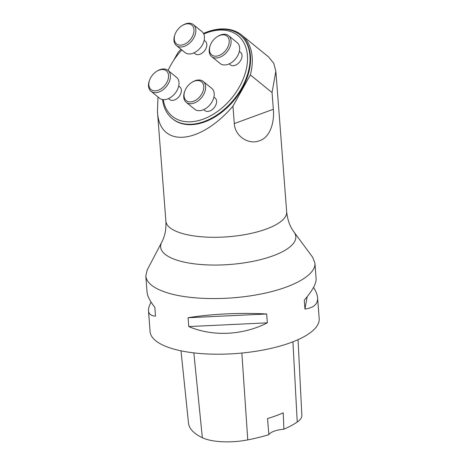 <?xml version="1.0" encoding="UTF-8"?>
<svg xmlns="http://www.w3.org/2000/svg" width="465" height="465" viewBox="0 0 465 465"><rect width="100%" height="100%" fill="white"/><g stroke="black" fill="none" stroke-linecap="round" stroke-linejoin="round"><path stroke-width="0.7" d="M272.048 92.547L250.344 74.923L232.953 106.171L234.296 123.574C235.011 136.884 249.374 145.092 259.54 140.697C270.049 137.413 274.6 122.417 273.339 109.275L272.048 92.547L275.855 71.226L273.728 63.269L268.654 57.021M168.045 70.448L168.318 69.959M173.584 60.491L178.142 52.307A57.881 38.514 -50.9 0 1 181.007 49.278M157.978 96.958L157.443 111.408C159.129 148.091 199.218 145.312 232.953 106.171M250.344 74.923A57.881 38.514 -50.9 0 0 241.631 35.038A57.881 38.514 -50.9 0 0 203.478 33.428M286.678 211.866C287.544 220.038 289.991 226.769 294.014 232.047L312.66 257.285L314.91 262.975C316.38 275.007 292.078 288.463 257.866 294.578C226.374 300.524 188.831 299.751 166.993 292.7C153.613 288.399 146.551 282.825 145.812 275.989L147.167 270.02L161.727 242.23C164.895 236.394 166.284 229.373 165.889 221.16A60.572 20.321 -4.4 0 0 227.844 236.772A60.572 20.321 -4.4 0 0 286.678 211.866L275.855 71.226M162.57 99.568A53.841 35.828 -50.9 0 0 172.236 118.581L172.742 118.994A53.841 35.828 -50.9 0 0 180.99 123.382A53.841 35.828 -50.9 0 0 238.644 94.203A53.841 35.828 -50.9 0 0 240.626 35.398L240.12 34.991A53.841 35.828 -50.9 0 0 203.722 33.904M172.236 118.581A53.841 35.828 -50.9 0 0 180.478 122.969A53.841 35.828 -50.9 0 0 238.138 93.791A53.841 35.828 -50.9 0 0 240.12 34.991M163.227 99.65A52.022 34.613 -50.9 0 0 180.292 120.551A52.022 34.613 -50.9 0 0 245.671 71.709A52.022 34.613 -50.9 0 0 203.775 34.032M181.862 49.97A52.022 34.613 -50.9 0 0 168.08 70.477M213.917 97.075L215.103 98.034A8.074 5.377 129.1 0 1 214.807 106.857A8.074 5.377 129.1 0 1 206.158 111.234A8.074 5.377 129.1 0 1 204.92 110.571L203.734 109.612M239.359 51.353L240.544 52.313A8.074 5.377 129.1 0 1 240.242 61.136A8.074 5.377 129.1 0 1 231.593 65.513A8.074 5.377 129.1 0 1 230.361 64.856L229.175 63.891M204.147 40.327L205.332 41.286A8.074 5.377 129.1 0 1 205.03 50.11A8.074 5.377 129.1 0 1 196.387 54.486A8.074 5.377 129.1 0 1 195.149 53.824L193.963 52.865M178.705 86.042L179.891 87.007A8.074 5.377 129.1 0 1 179.595 95.825A8.074 5.377 129.1 0 1 170.946 100.202A8.074 5.377 129.1 0 1 169.708 99.545L168.522 98.586M145.807 275.989L147.021 291.741C147.388 296.095 149.986 301.279 154.828 307.307L155.508 316.154C151.108 315.834 148.771 314.049 148.486 310.806L150.09 331.621A84.804 28.446 -4.4 0 0 236.825 353.476A84.804 28.446 -4.4 0 0 319.193 318.606L317.589 297.798C317.955 304.069 313.741 307.824 304.953 309.056L304.267 300.21C312.428 290.718 316.38 283.563 316.124 278.727L314.91 262.975M148.486 310.806C148.323 308.533 149.184 305.639 151.079 302.122M313.532 287.411C315.997 291.317 317.351 294.775 317.589 297.798M266.654 313.991L267.334 322.838C242.945 335.364 212.644 336.8 188.761 326.57L188.081 317.723C210.889 313.962 241.19 312.526 266.654 313.991L188.081 317.723M181.001 350.825L188.517 423.185A94.349 31.649 -4.4 0 0 202.351 437.728A37.81 12.683 -4.4 0 0 247.764 439.884A94.349 31.649 -4.4 0 0 268.869 434.676L267.514 418.576A94.784 31.794 175.6 0 0 283.255 412.844L283.9 429.201A94.349 31.649 -4.4 0 0 297.234 422.022A37.81 12.683 -4.4 0 0 301.843 415.396L298.048 339.665M283.9 429.201A16.153 5.417 -4.4 0 0 268.869 434.676M307.173 296.722L304.953 309.056M267.334 322.838L188.761 326.57M168.44 74.621A12.113 8.062 -50.9 0 0 156.577 71.401A12.113 8.062 -50.9 0 0 149.654 79.928A12.113 8.062 -50.9 0 0 157.443 90.518A12.113 8.062 -50.9 0 0 168.44 74.621M150.986 91.279L159.565 98.249A13.462 8.957 -50.9 0 0 169.795 97.929A13.462 8.957 -50.9 0 0 178.31 87.478A13.462 8.957 -50.9 0 0 176.537 77.347L167.958 70.378A13.462 8.957 129.1 0 1 170.3 74.633A13.462 8.957 129.1 0 1 161.216 90.96A13.462 8.957 129.1 0 1 150.986 91.279A13.462 8.957 129.1 0 1 149.428 80.532L149.654 79.928M156.577 71.401L157.124 71.058A13.462 8.957 129.1 0 1 167.958 70.378M185.704 43.594A12.113 8.062 -50.9 0 0 193.829 28.644A12.113 8.062 -50.9 0 0 182.018 25.685A12.113 8.062 -50.9 0 0 175.09 34.212A12.113 8.062 -50.9 0 0 176.322 43.733A12.113 8.062 -50.9 0 0 185.704 43.594M176.427 45.558L185.006 52.528A13.462 8.957 -50.9 0 0 200.444 47.721A13.462 8.957 -50.9 0 0 201.979 31.626L193.399 24.662A13.462 8.957 129.1 0 1 195.172 34.794A13.462 8.957 129.1 0 1 186.657 45.245A13.462 8.957 129.1 0 1 176.427 45.558A13.462 8.957 129.1 0 1 174.079 41.304A13.462 8.957 129.1 0 1 174.869 34.811L175.09 34.212M182.018 25.685L182.559 25.337A13.462 8.957 129.1 0 1 193.399 24.662M209.599 51.08A12.113 8.062 -50.9 0 0 221.096 54.515A12.113 8.062 -50.9 0 0 229.024 39.589A12.113 8.062 -50.9 0 0 217.231 36.712A12.113 8.062 -50.9 0 0 210.302 45.239A12.113 8.062 -50.9 0 0 209.599 51.08M211.639 56.585L220.218 63.554A13.462 8.957 -50.9 0 0 235.656 58.753A13.462 8.957 -50.9 0 0 237.191 42.658L228.611 35.689A13.462 8.957 129.1 0 1 227.077 51.784A13.462 8.957 129.1 0 1 211.639 56.585A13.462 8.957 129.1 0 1 209.291 52.33A13.462 8.957 129.1 0 1 210.081 45.843L210.302 45.239M217.231 36.712L217.771 36.369A13.462 8.957 129.1 0 1 218.376 36.003A13.462 8.957 129.1 0 1 228.611 35.689M191.789 82.433L192.336 82.09A12.113 8.062 -50.9 0 0 191.789 82.433A12.113 8.062 -50.9 0 0 184.867 90.96A12.113 8.062 -50.9 0 0 191.725 101.765A12.113 8.062 -50.9 0 0 203.775 87.484A12.113 8.062 -50.9 0 0 192.336 82.102A13.462 8.957 129.1 0 1 192.94 81.724A13.462 8.957 129.1 0 1 203.17 81.41A13.462 8.957 129.1 0 1 205.513 85.665A13.462 8.957 129.1 0 1 199.189 100.027A13.462 8.957 129.1 0 1 186.198 102.306A13.462 8.957 129.1 0 1 184.64 91.559L184.867 90.96M186.198 102.306L194.777 109.275A13.462 8.957 -50.9 0 0 207.768 106.997A13.462 8.957 -50.9 0 0 214.092 92.628A13.462 8.957 -50.9 0 0 211.749 88.373L203.17 81.41M273.339 109.275L234.296 123.574M294.014 232.047A67.785 22.739 175.6 0 1 259.354 259.918A67.785 22.739 175.6 0 1 177.578 260.359A67.785 22.739 175.6 0 1 161.727 242.23M202.351 437.728L193.835 352.883M247.764 439.884L241.852 353.04M297.234 422.022L292.927 341.804M165.889 221.16L157.443 111.408M268.671 56.997L241.631 35.038"/></g></svg>
